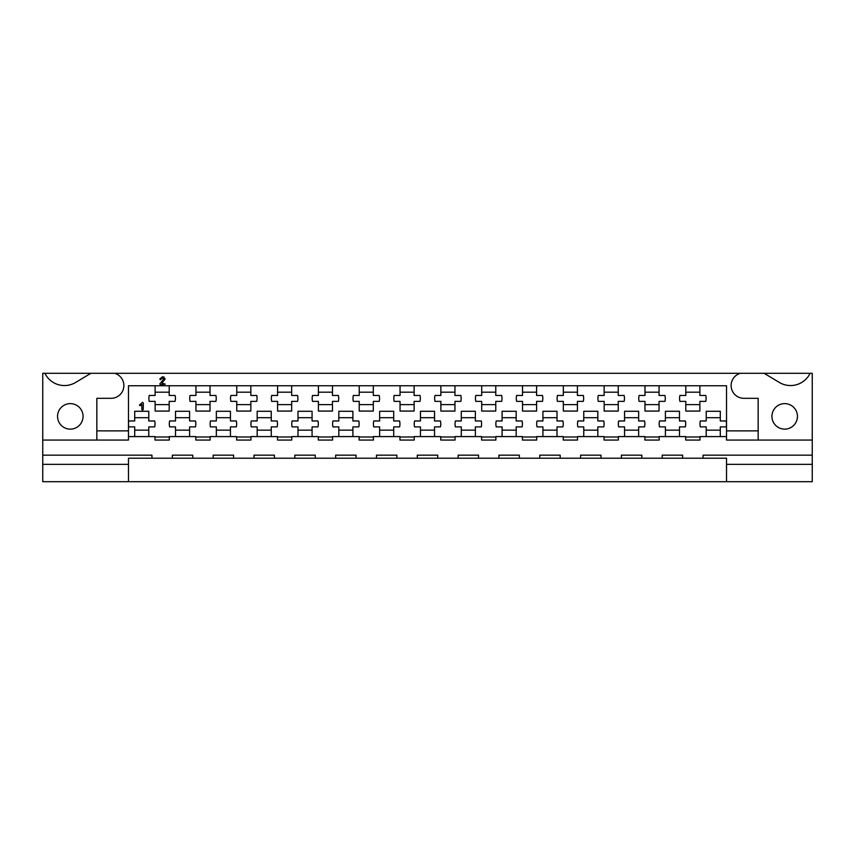 <?xml version="1.0" encoding="UTF-8"?>
<svg xmlns="http://www.w3.org/2000/svg" width="855" height="855" viewBox="0 0 855 855"><rect width="100%" height="100%" fill="white"/><g stroke="black" fill="none" stroke-linecap="round" stroke-linejoin="round"><path stroke-width="1.28" d="M790.544 385.552A21.706 21.706 0 0 1 779.365 382.452L764.146 373.304L810.08 373.304A21.706 21.706 0 0 1 790.544 385.552M64.456 385.552A21.706 21.706 0 0 1 44.92 373.304L90.854 373.304L75.635 382.452A21.706 21.706 0 0 1 64.456 385.552M784.698 403.624A12.761 12.761 0 0 0 771.937 416.374A12.761 12.761 0 0 0 784.698 429.135A12.761 12.761 0 0 0 797.448 416.374A12.761 12.761 0 0 0 784.698 403.624M70.302 403.624A12.761 12.761 0 0 0 57.552 416.374A12.761 12.761 0 0 0 70.302 429.135A12.761 12.761 0 0 0 83.063 416.374A12.761 12.761 0 0 0 70.302 403.624M250.846 385.755L250.846 395.459L256.735 395.459A13.263 13.263 0 0 1 256.735 401.369L250.846 401.369L250.846 411.073L236.76 411.073L236.76 401.369L230.871 401.369A13.263 13.263 0 0 1 230.871 395.459L236.76 395.459L236.76 385.755M291.662 385.755L291.662 395.459L297.551 395.459A13.263 13.263 0 0 1 297.551 401.369L291.662 401.369L291.662 411.073L277.576 411.073L277.576 401.369L271.687 401.369A13.263 13.263 0 0 1 271.687 395.459L277.576 395.459L277.576 385.755M332.488 385.755L332.488 395.459L338.377 395.459A13.263 13.263 0 0 1 338.377 401.369L332.488 401.369L332.488 411.073L318.402 411.073L318.402 401.369L312.513 401.369A13.263 13.263 0 0 1 312.513 395.459L318.402 395.459L318.402 385.755M373.304 385.755L373.304 395.459L379.203 395.459A13.263 13.263 0 0 1 379.203 401.369L373.304 401.369L373.304 411.073L359.228 411.073L359.228 401.369L353.329 401.369A13.263 13.263 0 0 1 353.329 395.459L359.228 395.459L359.228 385.755M414.13 385.755L414.13 395.459L420.019 395.459A13.263 13.263 0 0 1 420.019 401.369L414.13 401.369L414.13 411.073L400.044 411.073L400.044 401.369L394.155 401.369A13.263 13.263 0 0 1 394.155 395.459L400.044 395.459L400.044 385.755M454.956 385.755L454.956 395.459L460.845 395.459A13.263 13.263 0 0 1 460.845 401.369L454.956 401.369L454.956 411.073L440.87 411.073L440.87 401.369L434.981 401.369A13.263 13.263 0 0 1 434.981 395.459L440.87 395.459L440.87 385.755M495.772 385.755L495.772 395.459L501.671 395.459A13.263 13.263 0 0 1 501.671 401.369L495.772 401.369L495.772 411.073L481.696 411.073L481.696 401.369L475.797 401.369A13.263 13.263 0 0 1 475.797 395.459L481.696 395.459L481.696 385.755M536.598 385.755L536.598 395.459L542.487 395.459A13.263 13.263 0 0 1 542.487 401.369L536.598 401.369L536.598 411.073L522.512 411.073L522.512 401.369L516.623 401.369A13.263 13.263 0 0 1 516.623 395.459L522.512 395.459L522.512 385.755M577.424 385.755L577.424 395.459L583.313 395.459A13.263 13.263 0 0 1 583.313 401.369L577.424 401.369L577.424 411.073L563.338 411.073L563.338 401.369L557.449 401.369A13.263 13.263 0 0 1 557.449 395.459L563.338 395.459L563.338 385.755M618.24 385.755L618.24 395.459L624.129 395.459A13.263 13.263 0 0 1 624.129 401.369L618.24 401.369L618.24 411.073L604.154 411.073L604.154 401.369L598.265 401.369A13.263 13.263 0 0 1 598.265 395.459L604.154 395.459L604.154 385.755M659.066 385.755L659.066 395.459L664.955 395.459A13.263 13.263 0 0 1 664.955 401.369L659.066 401.369L659.066 411.073L644.98 411.073L644.98 401.369L639.091 401.369A13.263 13.263 0 0 1 639.091 395.459L644.98 395.459L644.98 385.755M699.882 385.755L699.882 395.459L705.781 395.459A13.263 13.263 0 0 1 705.781 401.369L699.882 401.369L699.882 411.073L685.806 411.073L685.806 401.369L679.907 401.369A13.263 13.263 0 0 1 679.907 395.459L685.806 395.459L685.806 385.755M210.02 385.755L210.02 395.459L215.909 395.459A13.263 13.263 0 0 1 215.909 401.369L210.02 401.369L210.02 411.073L195.934 411.073L195.934 401.369L190.045 401.369A13.263 13.263 0 0 1 190.045 395.459L195.934 395.459L195.934 385.755M169.194 385.755L169.194 395.459L175.093 395.459A13.263 13.263 0 0 1 175.093 401.369L169.194 401.369L169.194 411.073L155.118 411.073L155.118 401.369L149.219 401.369A13.263 13.263 0 0 1 149.219 395.459L155.118 395.459L155.118 385.755M216.347 436.584L216.347 426.891L210.458 426.891A13.263 13.263 0 0 1 210.458 420.97L216.347 420.97L216.347 411.276L230.433 411.276L230.433 420.97L236.322 420.97A13.263 13.263 0 0 1 236.322 426.891L230.433 426.891L230.433 436.584L210.116 436.584L210.116 440.058L195.838 440.058L195.838 436.584L169.301 436.584L169.301 440.058L155.012 440.058L155.012 436.584L134.705 436.584L134.705 426.891L128.816 426.891A13.263 13.263 0 0 1 128.816 420.97L134.705 420.97L134.705 411.276L148.781 411.276L148.781 420.97L154.68 420.97A13.263 13.263 0 0 1 154.68 426.891L148.781 426.891L148.781 436.584M257.173 436.584L257.173 426.891L251.274 426.891A13.263 13.263 0 0 1 251.274 420.97L257.173 420.97L257.173 411.276L271.249 411.276L271.249 420.97L277.148 420.97A13.263 13.263 0 0 1 277.148 426.891L271.249 426.891L271.249 436.584L250.943 436.584L250.943 440.058L236.653 440.058L236.653 436.584L230.433 436.584M297.989 436.584L297.989 426.891L292.1 426.891A13.263 13.263 0 0 1 292.1 420.97L297.989 420.97L297.989 411.276L312.075 411.276L312.075 420.97L317.964 420.97A13.263 13.263 0 0 1 317.964 426.891L312.075 426.891L312.075 436.584L291.769 436.584L291.769 440.058L277.48 440.058L277.48 436.584L271.249 436.584M338.815 436.584L338.815 426.891L332.926 426.891A13.263 13.263 0 0 1 332.926 420.97L338.815 420.97L338.815 411.276L352.901 411.276L352.901 420.97L358.79 420.97A13.263 13.263 0 0 1 358.79 426.891L352.901 426.891L352.901 436.584L332.584 436.584L332.584 440.058L318.295 440.058L318.295 436.584L312.075 436.584M379.631 436.584L379.631 426.891L373.742 426.891A13.263 13.263 0 0 1 373.742 420.97L379.631 420.97L379.631 411.276L393.717 411.276L393.717 420.97L399.606 420.97A13.263 13.263 0 0 1 399.606 426.891L393.717 426.891L393.717 436.584L373.411 436.584L373.411 440.058L359.121 440.058L359.121 436.584L352.901 436.584M420.457 436.584L420.457 426.891L414.568 426.891A13.263 13.263 0 0 1 414.568 420.97L420.457 420.97L420.457 411.276L434.543 411.276L434.543 420.97L440.432 420.97A13.263 13.263 0 0 1 440.432 426.891L434.543 426.891L434.543 436.584L414.237 436.584L414.237 440.058L399.948 440.058L399.948 436.584L393.717 436.584M461.283 436.584L461.283 426.891L455.394 426.891A13.263 13.263 0 0 1 455.394 420.97L461.283 420.97L461.283 411.276L475.369 411.276L475.369 420.97L481.258 420.97A13.263 13.263 0 0 1 481.258 426.891L475.369 426.891L475.369 436.584L455.052 436.584L455.052 440.058L440.763 440.058L440.763 436.584L434.543 436.584M502.099 436.584L502.099 426.891L496.21 426.891A13.263 13.263 0 0 1 496.21 420.97L502.099 420.97L502.099 411.276L516.185 411.276L516.185 420.97L522.074 420.97A13.263 13.263 0 0 1 522.074 426.891L516.185 426.891L516.185 436.584L495.879 436.584L495.879 440.058L481.589 440.058L481.589 436.584L475.369 436.584M542.925 436.584L542.925 426.891L537.036 426.891A13.263 13.263 0 0 1 537.036 420.97L542.925 420.97L542.925 411.276L557.011 411.276L557.011 420.97L562.9 420.97A13.263 13.263 0 0 1 562.9 426.891L557.011 426.891L557.011 436.584L536.705 436.584L536.705 440.058L522.416 440.058L522.416 436.584L516.185 436.584M583.751 436.584L583.751 426.891L577.852 426.891A13.263 13.263 0 0 1 577.852 420.97L583.751 420.97L583.751 411.276L597.827 411.276L597.827 420.97L603.726 420.97A13.263 13.263 0 0 1 603.726 426.891L597.827 426.891L597.827 436.584L577.52 436.584L577.52 440.058L563.231 440.058L563.231 436.584L557.011 436.584M624.567 436.584L624.567 426.891L618.678 426.891A13.263 13.263 0 0 1 618.678 420.97L624.567 420.97L624.567 411.276L638.653 411.276L638.653 420.97L644.542 420.97A13.263 13.263 0 0 1 644.542 426.891L638.653 426.891L638.653 436.584L618.347 436.584L618.347 440.058L604.058 440.058L604.058 436.584L597.827 436.584M665.393 436.584L665.393 426.891L659.504 426.891A13.263 13.263 0 0 1 659.504 420.97L665.393 420.97L665.393 411.276L679.479 411.276L679.479 420.97L685.368 420.97A13.263 13.263 0 0 1 685.368 426.891L679.479 426.891L679.479 436.584L659.162 436.584L659.162 440.058L644.884 440.058L644.884 436.584L638.653 436.584M706.219 436.584L706.219 426.891L700.32 426.891A13.263 13.263 0 0 1 700.32 420.97L706.219 420.97L706.219 411.276L720.295 411.276L720.295 420.97L726.184 420.97A13.263 13.263 0 0 1 726.184 426.891L720.295 426.891L720.295 436.584L699.989 436.584L699.989 440.058L685.699 440.058L685.699 436.584L679.479 436.584M175.521 436.584L175.521 426.891L169.632 426.891A13.263 13.263 0 0 1 169.632 420.97L175.521 420.97L175.521 411.276L189.607 411.276L189.607 420.97L195.496 420.97A13.263 13.263 0 0 1 195.496 426.891L189.607 426.891L189.607 436.584M812.25 464.34L812.25 481.696L726.526 481.696L726.526 458.216L703.045 458.216L703.045 455.159L812.25 455.159L812.25 464.34L726.526 464.34M128.474 464.34L42.75 464.34L42.75 455.159L151.955 455.159L151.955 458.216L128.474 458.216L128.474 481.696L726.526 481.696M128.474 481.696L42.75 481.696L42.75 464.34M758.161 440.058L726.526 440.058L726.526 430.867L758.161 430.867L758.161 440.058L812.25 440.058L812.25 373.304L810.08 373.304M577.52 436.991L563.231 436.991M618.347 436.991L604.058 436.991M699.989 436.991L685.699 436.991M659.162 436.991L644.884 436.991M373.411 436.991L359.121 436.991M332.584 436.991L318.295 436.991M291.769 436.991L277.48 436.991M250.943 436.991L236.653 436.991M536.705 436.991L522.416 436.991M210.116 436.991L195.838 436.991M414.237 436.991L399.948 436.991M455.052 436.991L440.763 436.991M495.879 436.991L481.589 436.991M726.526 436.584L720.295 436.584M151.955 458.216L335.652 458.216L335.652 455.159L356.065 455.159L356.065 458.216L376.467 458.216L376.467 455.159L396.88 455.159L396.88 458.216L417.293 458.216L417.293 455.159L437.707 455.159L437.707 458.216L458.12 458.216L458.12 455.159L478.533 455.159L478.533 458.216L498.935 458.216L498.935 455.159L519.348 455.159L519.348 458.216L539.762 458.216L539.762 455.159L560.175 455.159L560.175 458.216L580.588 458.216L580.588 455.159L600.99 455.159L600.99 458.216L621.403 458.216L621.403 455.159L641.816 455.159L641.816 458.216L662.23 458.216L662.23 455.159L682.643 455.159L682.643 458.216L703.045 458.216M172.357 458.216L172.357 455.159L192.77 455.159L192.77 458.216M213.184 458.216L213.184 455.159L233.597 455.159L233.597 458.216M254.01 458.216L254.01 455.159L274.412 455.159L274.412 458.216M294.825 458.216L294.825 455.159L315.238 455.159L315.238 458.216M376.467 458.216L396.88 458.216M417.293 458.216L437.707 458.216M458.12 458.216L478.533 458.216M498.935 458.216L519.348 458.216M539.762 458.216L560.175 458.216M621.403 458.216L641.816 458.216M662.23 458.216L682.643 458.216M580.588 458.216L600.99 458.216M335.652 458.216L356.065 458.216M169.301 436.991L155.012 436.991M685.806 404.639L699.882 404.639M644.98 404.639L659.066 404.639M604.154 404.639L618.24 404.639M563.338 404.639L577.424 404.639M522.512 404.639L536.598 404.639M481.696 404.639L495.772 404.639M440.87 404.639L454.956 404.639M400.044 404.639L414.13 404.639M359.228 404.639L373.304 404.639M318.402 404.639L332.488 404.639M277.576 404.639L291.662 404.639M236.76 404.639L250.846 404.639M195.934 404.639L210.02 404.639M155.118 404.639L169.194 404.639M706.219 430.151L720.295 430.151M665.393 430.151L679.479 430.151M624.567 430.151L638.653 430.151M583.751 430.151L597.827 430.151M542.925 430.151L557.011 430.151M502.099 430.151L516.185 430.151M461.283 430.151L475.369 430.151M420.457 430.151L434.543 430.151M379.631 430.151L393.717 430.151M338.815 430.151L352.901 430.151M297.989 430.151L312.075 430.151M257.173 430.151L271.249 430.151M216.347 430.151L230.433 430.151M175.521 430.151L189.607 430.151M134.705 430.151L148.781 430.151M96.839 430.867L128.474 430.867L128.474 440.058L96.839 440.058L96.839 398.312L111.129 398.312A12.761 12.761 0 0 0 114.698 373.304L740.302 373.304A12.761 12.761 0 0 0 743.871 398.312L758.161 398.312L758.161 430.867M726.526 430.867L726.526 385.755L128.474 385.755L128.474 430.867M812.25 455.159L812.25 440.058M44.92 373.304L42.75 373.304L42.75 455.159M90.854 373.304L114.698 373.304M740.302 373.304L764.146 373.304M42.75 440.058L96.839 440.058M148.781 417.7L134.705 417.7M189.607 417.7L175.521 417.7M720.295 417.7L706.219 417.7M679.479 417.7L665.393 417.7M638.653 417.7L624.567 417.7M597.827 417.7L583.751 417.7M557.011 417.7L542.925 417.7M516.185 417.7L502.099 417.7M475.369 417.7L461.283 417.7M434.543 417.7L420.457 417.7M393.717 417.7L379.631 417.7M352.901 417.7L338.815 417.7M312.075 417.7L297.989 417.7M271.249 417.7L257.173 417.7M230.433 417.7L216.347 417.7M169.194 392.189L155.118 392.189M210.02 392.189L195.934 392.189M699.882 392.189L685.806 392.189M659.066 392.189L644.98 392.189M618.24 392.189L604.154 392.189M577.424 392.189L563.338 392.189M536.598 392.189L522.512 392.189M495.772 392.189L481.696 392.189M454.956 392.189L440.87 392.189M414.13 392.189L400.044 392.189M373.304 392.189L359.228 392.189M332.488 392.189L318.402 392.189M291.662 392.189L277.576 392.189M250.846 392.189L236.76 392.189M134.705 436.584L128.474 436.584M142.561 410.357L141.845 409.492L141.845 404.639L140.006 405.655L139.429 405.056L142.667 402.288L143.277 403.122L143.277 409.278L142.561 410.357M161.841 383.158L165.25 384.13L160.633 384.739L159.778 384.013L163.69 379.096L162.461 377.899L160.419 379.727L159.8 379.054L162.493 376.777L163.893 377.044L165.111 379.054L161.841 383.158"/></g></svg>
